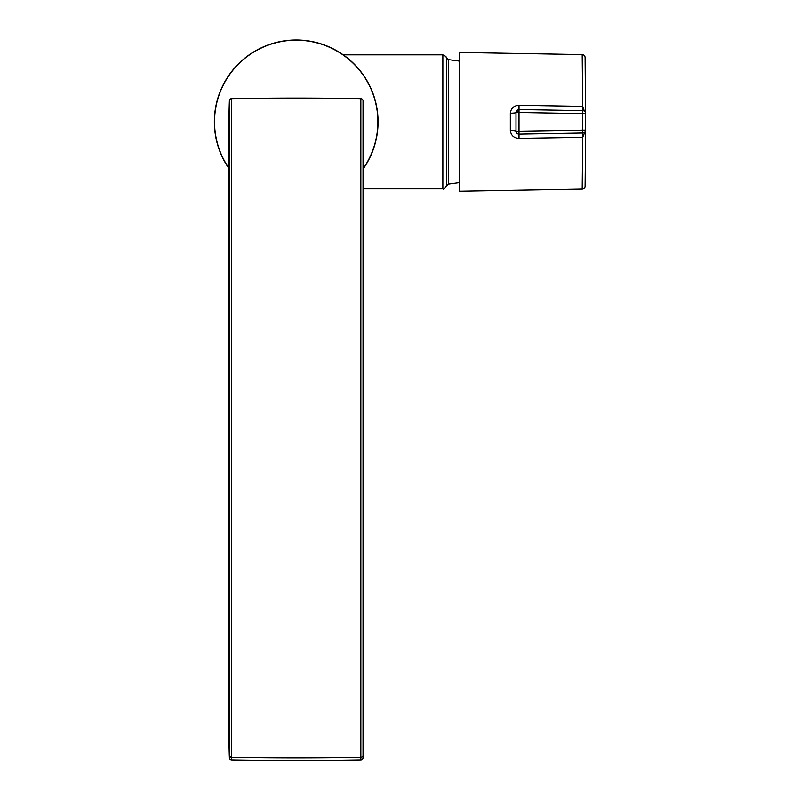 <?xml version="1.0" encoding="UTF-8"?>
<svg xmlns="http://www.w3.org/2000/svg" width="800" height="800" viewBox="0 0 800 800"><rect width="100%" height="100%" fill="white"/><g stroke="black" fill="none" stroke-linecap="round" stroke-linejoin="round"><path stroke-width="1.2" d="M296.21 98.09A3712.41 3712.41 0 0 0 231.57 98.66A2.23 2.23 0 0 0 229.38 100.8A556.86 556.86 0 0 0 228.98 121.86L228.98 734.22A556.86 556.52 180 0 1 228.98 734.2L228.98 736.81A556.86 556.52 180 0 0 229.38 757.86A556.86 556.52 180 0 1 228.98 736.81L228.98 734.22A556.86 556.52 180 0 0 229.38 755.27A556.86 556.52 180 0 1 228.98 734.22A556.86 556.52 180 0 0 229.38 755.27L229.38 757.86A2.23 2.23 180 0 0 231.57 760A2.23 2.23 180 0 1 229.38 757.86L229.38 755.27A556.86 556.52 180 0 1 228.98 734.22L228.98 121.86A556.86 556.86 0 0 1 229.38 100.8L229.38 755.27A2.23 2.23 180 0 0 231.57 757.41L231.57 760A3712.41 3710.15 180 0 0 360.84 760A3712.41 3710.15 180 0 1 231.57 760L231.57 757.41A2.23 2.23 180 0 1 229.38 755.27L229.38 100.8A2.23 2.23 0 0 1 231.57 98.66L231.57 757.41A3712.41 3710.15 180 0 0 360.84 757.41L360.84 760A2.23 2.23 180 0 0 363.03 757.86A2.23 2.23 180 0 1 360.84 760L360.84 757.41A3712.41 3710.15 180 0 1 231.57 757.41L231.57 98.66A3712.41 3712.41 0 0 1 296.21 98.09A3712.41 3712.41 0 0 0 231.57 98.66A3712.41 3712.41 0 0 1 296.21 98.09A3712.41 3712.41 0 0 1 360.84 98.66A3712.41 3712.41 0 0 0 296.21 98.09M363.43 736.81A556.86 556.52 180 0 1 363.03 757.86A556.86 556.52 180 0 0 363.43 736.81L363.43 734.22A556.86 556.52 180 0 1 363.03 755.27A2.23 2.23 180 0 1 360.84 757.41L360.84 98.66L360.84 757.41A2.23 2.23 180 0 0 363.03 755.27L363.03 757.86L363.03 755.27A556.86 556.52 180 0 0 363.43 734.22A556.86 556.52 180 0 1 363.03 755.27L363.03 100.8A2.23 2.23 0 0 0 360.84 98.66A2.23 2.23 0 0 1 363.03 100.8L363.03 755.27A556.86 556.52 180 0 0 363.43 734.22L363.43 121.86A556.86 556.86 0 0 0 363.03 100.8A556.86 556.86 0 0 1 363.43 121.86L363.43 736.81M228.98 168.57A81.86 81.86 0 0 1 296.21 40A81.86 81.86 0 0 1 363.43 168.57M363.43 168.25A81.67 81.67 0 0 0 296.21 40.19A81.67 81.67 0 0 0 228.98 168.25M446.56 111.11L446.56 185.16C444.89 188.64 443.65 189.87 442.85 188.87L442.85 54.85L445.92 56.48L446.56 58.56L446.56 111.11M448.35 184.11L448.35 59.61L446.56 57.76L446.56 185.96L448.35 184.11L459.55 182.59M510.32 130.49L510.32 113.23A5.57 0.7 180 0 0 510.41 113.23A5.57 0.7 180 0 0 515.98 112.53A2.97 2.97 0 0 1 519 109.56L582.73 110.67L582.17 54.6L459.55 52.46L459.55 191.26L582.17 189.12L582.7 137.34L519 138.38C513.86 138.1 510.96 135.47 510.32 130.49A5.57 0.7 180 0 1 510.41 130.49A5.57 0.7 180 0 1 515.98 131.19L515.98 112.53L519 112.53L519 131.19L585.64 130.09L585.08 186.2A2.97 2.97 0 0 1 582.17 189.12M515.98 131.19A2.97 2.97 0 0 0 518.95 134.16L519 131.19L515.98 131.19L516.81 133.25M582.17 54.6A2.97 2.97 0 0 1 585.08 57.52L585.64 130.09A3638.16 3638.16 0 0 1 585.08 186.2A3638.16 3638.16 0 0 0 585.64 130.09L582.71 137.34L582.73 133.05L519 134.16A2.97 2.97 0 0 1 518.95 134.16A2.97 2.97 0 0 0 519 134.16L519 138.38M510.32 113.23C510.97 108.24 513.87 105.61 519 105.33L582.71 106.38L584.35 111.19M582.73 133.05A2.97 2.97 0 0 0 585.64 130.09A2.97 2.97 0 0 1 582.73 133.05L582.73 113.64L585.64 113.63A3638.16 3638.16 0 0 0 585.08 57.52A3638.16 3638.16 0 0 1 585.64 113.63A2.97 2.97 0 0 0 582.73 110.67L582.71 106.38M519 105.33L519 109.56L515.98 112.53M582.7 137.34L582.7 133.05M585.55 112.88L585.64 113.63A2.97 2.97 0 0 0 582.73 110.67L582.73 113.64L519 112.53L519 109.56M363.43 188.87L442.85 188.87M343.22 54.85L442.85 54.85M448.35 59.61L459.55 61.13M585.64 130.09L585.55 130.84"/></g></svg>
